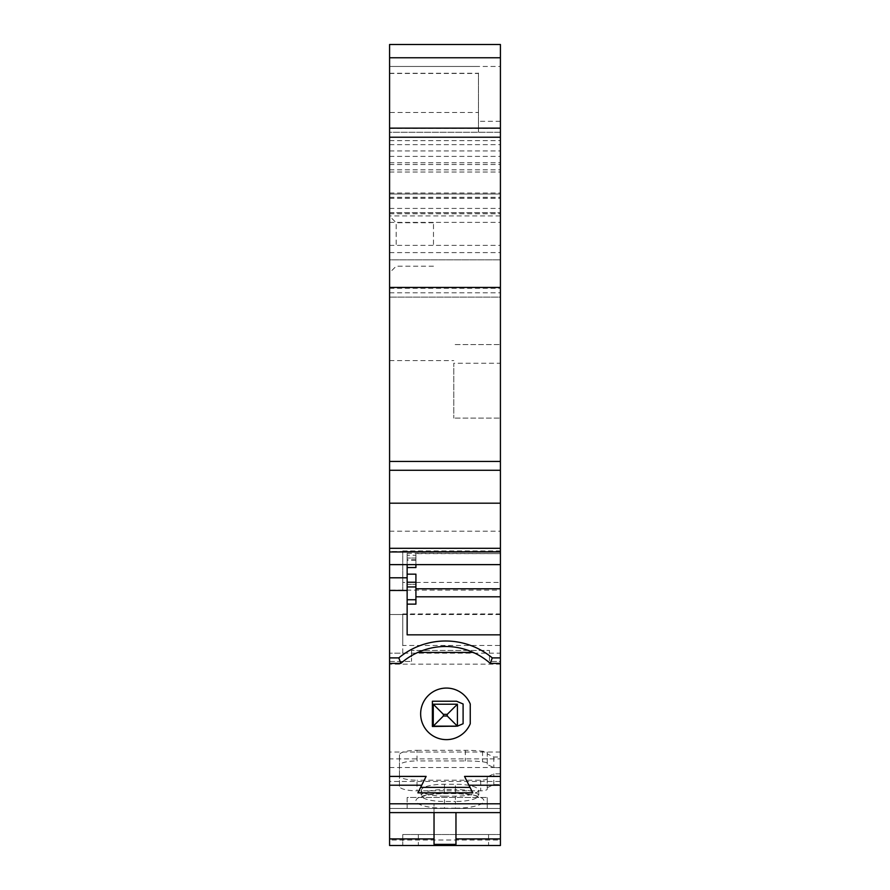 <?xml version="1.0" encoding="UTF-8"?>
<svg xmlns="http://www.w3.org/2000/svg" width="890" height="890" viewBox="0 0 890 890"><rect width="100%" height="100%" fill="white"/><g stroke="black" fill="none" stroke-linecap="round" stroke-linejoin="round"><path stroke-width="0.67" stroke-dasharray="4.45 3.34" d="M453.444 845.5L488.566 845.5L453.444 845.5M453.444 834.531L488.566 834.531L453.444 834.531M389.586 244.461L389.586 216.148L389.586 244.461M396.172 244.461L396.172 222.734L396.172 244.461M389.586 215.925L389.586 128.149L389.586 297.127L500.414 297.127L500.414 193.987L500.414 297.127L389.586 297.127L389.586 215.925L500.414 215.925M478.464 73.025L478.464 132.276L478.464 73.025M402.758 550.932L500.414 550.932L500.414 551.511L402.758 551.511L402.758 590.137L402.758 550.932L402.758 551.511L389.586 551.511L389.586 66.45L478.464 66.45L389.586 66.45L389.586 112.463L478.464 112.463M433.474 244.461L433.474 222.734L433.474 244.461M463.1 723.726L456.526 726.474L432.384 726.474L432.384 701.231L456.526 701.231L463.1 703.979L463.1 723.726M457.282 726.151L433.263 726.151L433.263 704.212L457.404 704.212L457.404 726.106M407.142 555.26L407.142 564.627L407.142 551.956L407.142 555.26L415.919 555.26L415.919 564.627M389.586 564.627L407.142 564.627L407.142 567.564L407.142 558.041L407.142 634.848L500.414 634.848M407.142 553.346L415.919 553.346L415.919 555.26M415.919 567.564L415.919 553.658L500.414 553.658L500.414 564.627L500.414 553.658L415.919 553.346M407.142 551.956L500.414 551.956M407.142 604.132L415.919 604.132L415.919 574.15M407.142 584.374L415.919 584.374L407.142 584.374M500.414 588.768L415.919 588.768M415.919 558.041L407.142 558.041L415.919 558.041M434.031 844.365L434.031 803.614L434.031 812.603L500.414 812.603L500.414 803.614L500.414 812.603M455.969 844.365L455.969 812.603M455.969 803.614L500.414 803.614L455.969 803.614M389.586 470.276L500.414 470.276M389.586 812.603L389.586 803.614L434.031 803.614L389.586 803.614L389.586 812.603L434.031 812.603M389.586 840.004L389.586 845.5L500.414 845.5L500.414 840.004L389.586 840.004L389.586 781.476L500.414 781.476L500.414 840.004M500.414 752.039L389.586 752.039L389.586 758.881L500.414 758.881L500.414 645.473L402.758 645.473L402.758 613.966L402.758 653.16L389.586 653.16L500.414 653.171M389.586 752.039L389.586 664.163L500.414 664.163M389.586 112.463L389.586 132.276L500.414 132.276L500.414 44.5M389.586 44.5L389.586 132.276L500.414 132.276L500.414 344.552L453.778 344.552L500.414 344.552L500.414 363.265L453.778 363.265L453.778 418.1L453.778 363.265M389.586 140.653L500.414 140.653L500.414 259.824L500.414 140.653M389.586 164.55L500.414 164.55M389.586 169.845L500.414 169.845M389.586 193.987L500.414 193.987L389.586 193.987L500.414 193.987L389.586 193.987L389.586 259.824L500.414 259.824L389.586 259.824L389.586 193.987L500.414 193.987L389.586 193.987M389.586 172.037L500.414 172.037M389.586 128.149L500.414 128.149M389.586 577.799L407.142 577.799M389.586 531.208L500.414 531.208L500.414 418.1L453.778 418.1L500.414 418.1L500.414 363.265M500.414 551.511L500.414 531.208M389.586 664.163L389.586 614.534L500.414 614.534L500.414 582.449L402.758 582.449M389.586 781.476L389.586 661.415L389.586 808.454L500.414 808.454L500.414 773.833L493.828 773.833L487.242 776.948L487.242 789.297A6.586 1.702 0 0 1 480.7 790.821L417.021 790.821A17.555 4.539 180 0 1 399.465 786.27L399.465 765.467A17.555 4.539 180 0 1 417.021 760.928L417.021 750.326A17.555 4.539 0 0 0 399.465 754.865L399.465 765.467M389.586 767.503L500.414 767.503L500.414 808.454L389.586 808.454L389.586 758.881M389.586 661.415L411.536 661.415L389.586 661.415M402.758 614.534L389.586 614.534L389.586 590.137L500.414 590.137M500.414 781.476L500.414 661.415L489.444 661.415L489.444 650.445L411.536 650.445L489.444 650.445L489.444 661.415L500.414 661.415L500.414 767.503M444.455 796.172L455.424 796.172A23.04 5.963 0 0 0 478.464 790.209A23.04 5.963 0 0 0 455.424 784.246L444.455 784.246A23.04 5.963 0 0 0 421.404 790.209A23.04 5.963 0 0 0 444.455 796.172L444.455 808.187L455.424 808.187L455.424 801.467L444.455 801.467A23.04 5.963 180 0 1 421.404 795.504A23.04 5.963 180 0 1 444.455 789.541L444.455 793.424A28.525 7.387 0 0 0 415.919 800.811A28.525 7.387 0 0 0 444.455 808.187M500.414 767.625L493.828 767.625L487.242 764.499L487.242 753.908L493.828 757.034L500.414 757.034L500.414 767.625L500.414 758.881M417.021 750.326L465.303 750.326A43.888 11.359 180 0 1 482.558 751.238A10.969 2.837 180 0 1 487.242 752.228L487.242 764.499M487.242 762.83A10.969 2.837 0 0 0 482.558 761.84A43.888 11.359 0 0 0 465.303 760.928L417.021 760.928M487.242 787.706L493.828 784.58L500.414 784.58M389.586 776.403L426.132 776.403L417.899 792.856L472.757 792.856L417.899 792.856L472.757 792.856L470.02 787.372L420.636 787.372M470.02 787.372L464.536 776.403L500.414 776.403M389.586 663.384L400.845 663.384A67.596 67.596 0 0 1 490.257 663.384L500.414 663.384M470.243 703.979A25.788 25.788 0 0 0 430.727 693.399A25.788 25.788 0 0 0 430.727 734.306A25.788 25.788 0 0 0 470.243 723.726L470.243 703.979M402.758 590.137L389.586 590.137L389.586 551.511M389.586 360.572L453.778 360.572M399.465 786.27L399.465 775.68A17.555 4.539 0 0 0 417.021 780.219L417.021 790.821M399.465 754.865L399.465 775.68M493.828 784.58L493.828 773.833M487.242 776.948L487.242 789.297M487.242 778.694A6.586 1.702 180 0 1 480.7 780.219L417.021 780.219M493.828 757.034L493.828 767.625M487.242 753.908L487.242 752.228M402.758 834.531L402.758 845.5L402.758 834.531L500.414 834.531L402.758 834.531L402.758 845.5L500.414 845.5L500.414 834.531L500.414 845.5L500.414 834.531L402.758 834.531L500.414 834.531L500.414 845.5L402.758 845.5L402.758 834.531M402.758 845.5L500.414 845.5L402.758 845.5M417.877 652.403L473.224 652.403M411.536 650.445L411.536 661.415L411.536 650.445M402.758 653.16L402.758 645.473M402.758 613.966L500.414 613.966L500.414 614.534M487.242 808.454L407.142 808.454L487.242 808.454L487.242 797.473L487.242 808.454M407.142 808.454L407.142 797.473L487.242 797.473L407.142 797.473L407.142 808.454M500.414 550.932L500.414 582.449M500.414 613.966L500.414 645.473M500.414 757.034L500.414 773.833M472.646 792.634L418.011 792.634L472.646 792.634M389.586 73.258L478.464 73.258M389.586 73.458L478.464 73.458M500.414 121.307L478.464 121.307M389.586 66.45L500.414 66.45M389.586 198.37L500.414 198.37M389.586 208.416L500.414 208.416M389.586 212.654L500.414 212.654M389.586 213.767L500.414 213.767M389.586 222.378L500.414 222.378M389.586 292.799L500.414 292.799M389.586 288.293L500.414 288.293M389.586 212.755L500.414 212.755L389.586 212.755M389.586 252.604L500.414 252.604M389.586 245.384L500.414 245.384M389.586 197.324L500.414 197.324M389.586 193.019L500.414 193.019M389.586 162.759L500.414 162.759M389.586 156.406L500.414 156.406M389.586 150.944L500.414 150.944M389.586 144.658L500.414 144.658M389.586 128.438L500.414 128.438M455.424 808.187A28.525 7.387 0 0 0 483.949 800.811A28.525 7.387 0 0 0 455.424 793.424L455.424 789.541A23.04 5.963 180 0 1 478.464 795.504A23.04 5.963 180 0 1 455.424 801.467L455.424 796.172M455.424 793.424L444.455 793.424M444.455 784.246L444.455 789.541L455.424 789.541L455.424 784.246M482.558 751.238L482.558 761.84M480.7 780.219L480.7 790.821M465.303 750.326L465.303 760.928M415.919 582.472L407.142 582.472M415.919 560.233L407.142 560.233M415.919 559.754L407.142 559.754M418.333 834.531L418.333 845.5M433.474 222.734L396.172 222.734L389.586 216.148M433.474 266.188L396.172 266.188L389.586 272.763M389.586 197.413L500.414 197.413M478.464 790.209L479.176 797.54L476.651 796.327C476.061 795.293 468.997 794.381 455.424 793.613L444.455 793.613C423.273 794.08 420.425 797.863 420.703 797.54L421.404 790.209M488.566 834.531L488.566 845.5"/><path stroke-width="1.33" d="M407.142 604.132L415.919 604.132L415.919 574.15L407.142 574.15L407.142 564.627L389.586 564.627L389.586 551.956L500.414 551.956L500.414 564.627L407.142 564.627M415.919 596.801L500.414 596.801L500.414 634.848L407.142 634.848L407.142 574.15M500.414 596.801L500.414 564.627M470.243 703.979L470.243 723.726A25.788 25.788 0 0 1 430.727 734.306A25.788 25.788 0 0 1 430.727 693.399A25.788 25.788 0 0 1 470.243 703.979M447.258 716.016L447.258 714.347L443.398 714.347L443.398 716.016L447.258 716.016L457.404 726.151L433.263 726.151L433.263 704.212L457.404 704.212L457.404 726.151L463.1 723.726L463.1 703.979L456.526 701.231L432.384 701.231L432.384 726.474L457.282 726.151M434.031 812.603L434.031 844.365L455.969 844.365L455.969 812.603M500.414 657.899L500.414 663.384L490.257 663.384L492.281 657.899L500.414 657.899L500.414 634.848M500.414 812.603L389.586 812.603L389.586 803.792L500.414 803.792L500.414 845.5L389.586 845.5L389.586 838.914L434.031 838.914M389.586 44.5L500.414 44.5L389.586 44.5L389.586 287.437L500.414 287.437L500.414 470.276L389.586 470.276L389.586 461.454L500.414 461.454M389.586 287.437L389.586 461.454M389.586 470.276L389.586 503.195L500.414 503.195L500.414 551.956M500.414 470.276L500.414 503.195M389.586 503.195L389.586 548.307L500.414 548.307M389.586 548.307L389.586 551.956M490.257 663.384A67.596 67.596 0 0 0 400.845 663.384L389.586 663.384L389.586 657.899L398.809 657.899A73.08 73.08 0 0 1 492.281 657.899M400.845 663.384L398.809 657.899M389.586 812.603L389.586 838.914M500.414 44.5L500.414 287.437M389.586 128.149L500.414 128.149M407.142 590.459L389.586 590.459L389.586 577.799L407.142 577.799M389.586 577.799L389.586 564.627M389.586 590.459L389.586 657.899M389.586 785.214L389.586 776.403L426.132 776.403L421.715 785.214L389.586 785.214L389.586 803.792M464.536 776.403L500.414 776.403L500.414 785.214L468.941 785.214L464.536 776.403M421.715 785.214L417.899 792.856L472.757 792.856L468.941 785.214M500.414 785.214L500.414 803.792M500.414 663.384L500.414 776.403M389.586 663.384L389.586 776.403M500.414 588.768L415.919 588.768M473.224 652.403L417.877 652.403M470.02 787.372L420.636 787.372M447.258 714.347L457.404 704.212M433.263 704.212L443.398 714.347M443.398 716.016L433.263 726.151M415.919 564.627L415.919 567.564L407.142 567.564M455.969 838.914L500.414 838.914M389.586 57.772L500.414 57.772M389.586 137.227L500.414 137.227M415.919 586.955L407.142 586.955M415.919 582.227L407.142 582.227M415.919 599.738L407.142 599.738"/></g></svg>

